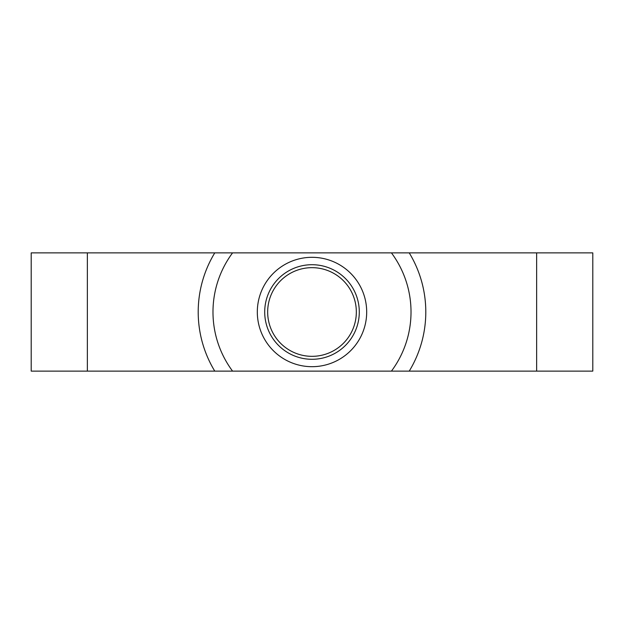 <?xml version="1.0" encoding="UTF-8"?>
<svg xmlns="http://www.w3.org/2000/svg" width="624" height="624" viewBox="0 0 624 624"><rect width="100%" height="100%" fill="white"/><g stroke="black" fill="none" stroke-linecap="round" stroke-linejoin="round"><path stroke-width="0.94" d="M267.665 312A44.335 44.335 0 0 1 312 267.665A44.335 44.335 0 0 1 356.335 312A44.335 44.335 0 0 1 312 356.335A44.335 44.335 0 0 1 267.665 312M264.709 312A47.291 47.291 0 0 1 312 264.709A47.291 47.291 0 0 1 359.291 312A47.291 47.291 0 0 1 312 359.291A47.291 47.291 0 0 1 264.709 312M409.235 252.884A113.794 113.794 0 0 1 409.235 371.116L592.8 371.116L592.8 252.884L232.565 252.884A99.021 99.021 0 0 0 232.565 371.116L214.765 371.116A113.794 113.794 0 0 1 214.765 252.884L31.2 252.884L31.2 371.116L87.36 371.116L87.36 252.884M391.435 252.884A99.021 99.021 0 0 1 391.435 371.116L409.235 371.116M232.565 371.116L391.435 371.116M214.765 371.116L87.36 371.116M232.565 252.884L214.765 252.884M366.686 312A54.686 54.686 0 0 1 312 366.686A54.686 54.686 0 0 1 257.314 312A54.686 54.686 0 0 1 312 257.314A54.686 54.686 0 0 1 366.686 312M536.64 371.116L536.64 252.884"/></g></svg>
